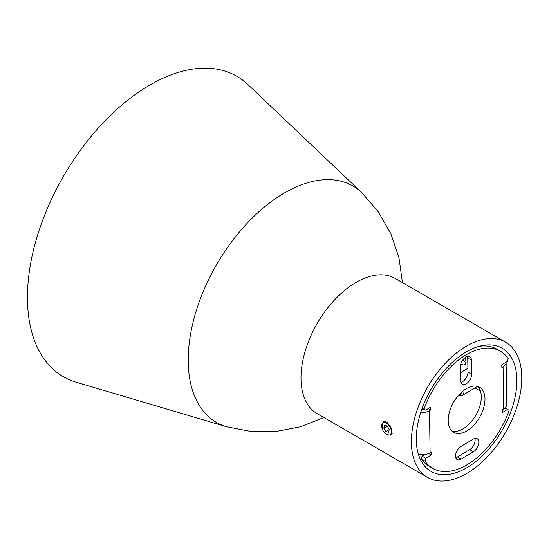 <?xml version="1.0" encoding="UTF-8"?>
<svg xmlns="http://www.w3.org/2000/svg" width="549" height="549" viewBox="0 0 549 549"><rect width="100%" height="100%" fill="white"/><g stroke="black" fill="none" stroke-linecap="round" stroke-linejoin="round"><path stroke-width="0.82" d="M226.497 426.724A136.481 78.802 120 0 1 188.204 359.952A136.481 78.802 120 0 1 254.009 216.313A136.481 78.802 120 0 1 361.688 192.569L247.942 84.594A173.47 100.151 120 0 0 111.09 114.775A173.47 100.151 120 0 0 27.45 297.338A173.47 100.151 120 0 0 76.119 382.207L226.497 426.724L251.051 431.487L276.058 431.473L300.612 426.738L323.841 417.521M387.23 434.719L390.998 435.185L391.959 429.037L387.045 422.078L382.996 421.776L382.33 429.208M505.615 342.192L395.218 278.453A78.061 45.073 120 0 0 355.265 282.859A78.061 45.073 120 0 0 305.018 351.703A78.061 45.073 120 0 0 317.157 413.658L427.554 477.397A78.061 45.073 120 0 0 467.508 472.991A78.061 45.073 120 0 0 517.755 404.146A78.061 45.073 120 0 0 505.615 342.192A78.061 45.073 120 0 0 465.662 346.597A78.061 45.073 120 0 0 415.415 415.442A78.061 45.073 120 0 0 427.554 477.397M467.425 467.371A71.123 41.065 120 0 0 513.205 404.647A71.123 41.065 120 0 0 502.143 348.196A71.123 41.065 120 0 0 465.744 352.218A71.123 41.065 120 0 0 419.958 414.941A71.123 41.065 120 0 0 431.02 471.392A71.123 41.065 120 0 0 467.425 467.371M460.872 363.747A6.073 3.445 -120.8 0 0 464.783 364.653A6.073 3.445 -120.8 0 0 465.964 361.921A6.073 3.445 -120.8 0 0 464.756 357.886M465.95 362.429A6.073 3.445 59.2 0 1 462.924 359.815M466.89 430.862A26.023 15.022 120 0 0 483.642 407.914A26.023 15.022 120 0 0 479.593 387.258A26.023 15.022 120 0 0 466.273 388.726A26.023 15.022 120 0 0 449.528 411.675A26.023 15.022 120 0 0 453.577 432.331A26.023 15.022 120 0 0 466.89 430.862M451.868 431.04A26.023 15.022 120 0 0 463.212 428.735A26.023 15.022 120 0 0 479.428 407.468A26.023 15.022 120 0 0 477.623 386.421M465.813 357.131A7.81 4.509 120 0 0 460.385 366.746L460.59 380.786A7.81 4.509 120 0 0 462.21 384.252A7.81 4.509 120 0 0 468.27 382.118A7.81 4.509 120 0 0 471.632 374.198L471.426 360.158A7.81 4.509 120 0 0 469.807 356.692A7.81 4.509 120 0 0 465.813 357.131M428.295 408.559L430.711 409.952L429.483 410.686L430.1 452.815L431.329 452.081L431.37 454.888L425.722 458.257L425.015 461.139A67.657 39.061 120 0 0 432.756 468.386A67.657 39.061 120 0 0 509.184 410.336L507.53 409.444L502.5 412.443L502.459 409.636L503.687 408.902L503.069 366.773L501.841 367.507L501.8 364.694L507.448 361.331L508.148 358.449A67.657 39.061 120 0 0 500.414 351.202L496.728 349.082A67.657 39.061 120 0 0 478.941 346.364M500.414 351.202A67.657 39.061 120 0 0 465.785 355.025A67.657 39.061 120 0 0 423.986 409.252L425.64 410.144L430.67 407.145L430.711 409.952M460.831 382.392A7.81 4.509 120 0 0 467.954 372.078L467.748 358.03A7.81 4.509 120 0 0 467.508 356.425M455.745 457.674A7.81 4.509 120 0 0 457.441 456.967L469.704 449.652A7.81 4.509 120 0 0 474.892 438.431M505.005 407.941L509.184 410.336M425.015 461.139L421.337 459.012A67.657 39.061 120 0 0 429.078 466.259L432.756 468.386M421.337 459.012L422.044 456.137L425.722 458.257M424.706 454.545L422.044 456.137M473.382 451.772A7.81 4.509 120 0 0 478.412 444.889A7.81 4.509 120 0 0 477.198 438.692A7.81 4.509 120 0 0 473.197 439.138L460.934 446.454A7.81 4.509 120 0 0 455.91 453.337A7.81 4.509 120 0 0 457.125 459.534A7.81 4.509 120 0 0 461.119 459.094L473.382 451.772L469.704 449.652M430.1 452.815A10.41 6.108 179.2 0 1 418.372 454.153M421.707 409.485A5.202 3.054 -0.8 0 0 424.006 409.266M420.706 412.498A10.41 6.108 -0.8 0 0 429.483 410.686M503.069 366.773A10.41 6.108 -0.8 0 0 506.116 362.374A10.41 6.108 -0.8 0 0 506.103 362.127M506.116 362.374L506.734 404.503A10.41 6.108 179.2 0 1 503.687 408.902M474.885 387.958L480.457 391.176M482.043 345.994L481.555 345.712M422.167 408.202L423.986 409.252M428.865 453.447L431.37 454.888M507.53 409.444L504.977 407.969M381.823 427.664A6.938 3.939 59.2 0 1 382.948 422.819A6.938 3.939 59.2 0 1 391.183 429.888A6.938 3.939 59.2 0 1 390.058 434.733A6.938 3.939 59.2 0 1 381.823 427.664M389.207 429.414L387.114 425.997L384.417 425.358L383.806 428.131L385.892 431.548L388.596 432.193L389.207 429.414M389.166 429.599L385.892 431.548M387.189 426.113L383.806 428.131M457.441 456.967L461.119 459.094M467.954 372.078L471.632 374.198M467.748 358.03L471.426 360.158M463.967 390.277A10.232 5.813 59.2 0 1 463.308 394.271A10.232 5.813 59.2 0 1 462.011 395.637L457.921 396.055M458.587 395.28A8.503 4.824 -120.8 0 0 460.975 393.743A8.503 4.824 -120.8 0 0 461.455 392.357M361.688 192.569L378.254 211.688L390.819 233.641L398.951 257.584L402.444 282.625M462.011 395.637L477.506 386.393M460.474 372.716L467.892 368.29M385.295 421.412L382.948 422.819M392.185 433.47L390.058 434.733"/></g></svg>
